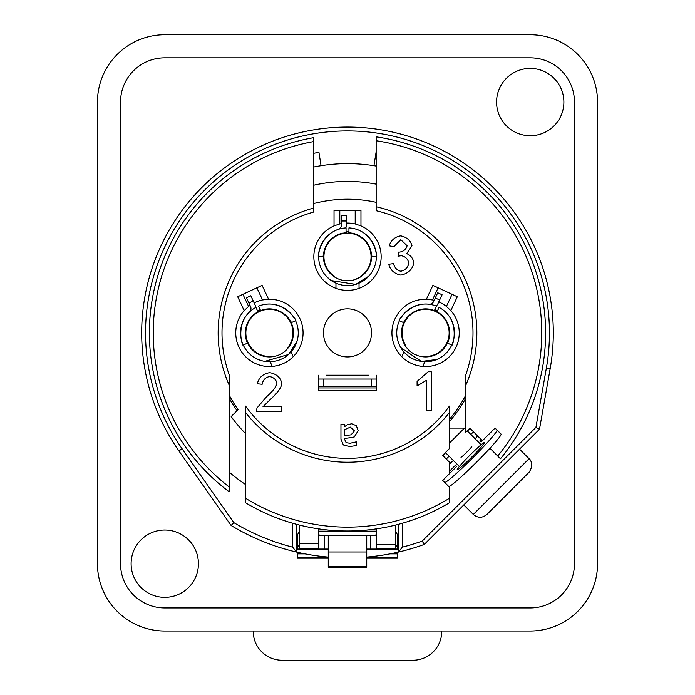 <?xml version="1.0" encoding="UTF-8"?>
<svg xmlns="http://www.w3.org/2000/svg" width="695" height="695" viewBox="0 0 695 695"><rect width="100%" height="100%" fill="white"/><g stroke="black" fill="none" stroke-linecap="round" stroke-linejoin="round"><path stroke-width="1.04" d="M449.439 473.712L449.439 462.158L442.645 455.355L449.439 448.553L449.439 406.089A125.508 125.508 0 0 1 245.561 406.089L245.561 502.763A198.118 198.118 0 0 0 449.439 502.763L449.439 486.344M489.949 448.258L500.47 458.778A198.118 198.118 0 0 0 376.16 136.854L376.16 210.698A125.508 125.508 0 0 1 465.789 374.822L465.789 432.212L469.846 428.155L482.417 440.734M376.351 548.312L395.585 548.312L395.585 544.463L376.351 544.463L376.351 548.312M395.585 525.081L395.585 544.463M229.211 491.808L229.211 374.822A125.508 125.508 0 0 1 313.645 212.036L313.645 137.679A198.118 198.118 0 0 0 229.211 491.808M376.16 184.149A151.475 151.475 0 0 0 313.645 185.244M229.211 398.192A135.125 135.125 0 0 0 237.038 410.71M449.439 421.578A135.125 135.125 0 0 0 465.789 398.192M449.439 448.553L442.645 455.355M469.846 428.155L465.789 432.212M299.415 548.312L318.649 548.312L318.649 543.507L299.415 543.507L299.415 549.076L303.263 549.076L303.263 548.312M376.351 528.886L376.351 544.463M299.415 525.081L299.415 543.507M318.649 528.886L318.649 543.507M297.486 549.076L297.486 534.698L299.415 531.632M397.514 549.076L397.514 534.698L395.585 531.632M318.649 531.162L376.351 531.162M318.649 379.053L323.453 379.053L323.453 386.741L318.649 386.741M376.351 386.741L371.547 386.741L371.547 379.053L323.453 379.053M371.547 379.053L376.351 379.053M323.453 386.741L371.547 386.741M297.486 552.308L297.486 557.929L328.266 557.929M366.734 557.929L397.514 557.929L397.514 552.308M297.486 553.889L305.027 553.889M389.973 553.889L397.514 553.889M297.486 546.392L299.415 546.392M395.585 546.392L397.514 546.392M471.862 446.364A7.697 0.53 135 0 1 466.788 452.176A7.697 0.53 135 0 1 460.976 457.249M444.626 482.373A37.026 2.528 -45 0 0 472.6 457.979A37.026 2.528 -45 0 0 496.986 430.014L501.06 434.08A37.026 2.528 135 0 1 476.666 462.053A37.026 2.528 135 0 1 448.692 486.448L442.706 480.453L456.641 466.51L455.434 465.303L456.641 466.51M471.74 457.119A19.234 1.312 135 0 1 457.206 469.794A19.234 1.312 135 0 1 469.881 455.26A19.234 1.312 135 0 1 484.406 442.593A19.234 1.312 135 0 1 471.74 457.119M446.277 458.987L449.083 456.233M470.845 434.471L473.477 431.786M451.802 461.671L449.439 464.034M477.587 435.895L476.284 437.19M467.318 430.943L470.298 428.607M443.097 455.807L445.556 452.706M479.915 440.821L481.122 442.029L479.915 440.821L481.209 439.527M449.439 471.297L455.434 465.303M449.439 464.399L453.349 460.49M475.111 438.736L477.76 436.078M496.986 430.014L495.066 428.085L481.122 442.029M296.53 549.076L299.415 549.076M391.737 548.312L391.737 549.076L398.47 549.076M164.767 631.025A67.319 67.319 0 0 1 97.448 563.697L97.448 102.069A67.319 67.319 0 0 1 164.767 34.75L530.233 34.75A67.319 67.319 0 0 1 597.552 102.069L597.552 563.697A67.319 67.319 0 0 1 530.233 631.025L164.767 631.025M233.807 522.631L231.122 525.507A225.041 225.041 0 0 0 296.53 552.082L292.682 547.182A221.201 221.201 0 0 1 233.807 522.631L182.064 448.727A201.967 201.967 0 0 1 303.785 135.707A201.967 201.967 0 0 1 546.392 367.959L535.923 427.364L539.494 429.232L550.179 368.628A205.807 205.807 0 0 0 302.951 131.954A205.807 205.807 0 0 0 178.91 450.933L231.122 525.507M398.47 524.334L398.47 552.082L402.318 547.182L402.318 523.266M535.923 427.364L422.195 541.092L424.306 544.42L539.494 429.232M366.734 557.103A225.041 225.041 0 0 0 424.306 544.42M328.266 557.103A225.041 225.041 0 0 1 296.53 552.082L296.53 524.334M245.561 484.537A182.733 182.733 0 0 1 229.211 472.157M313.645 153.317A182.733 182.733 0 0 1 318.944 152.405L321.055 165.697A169.267 169.267 0 0 0 313.645 167.043M376.16 152.422A182.733 182.733 0 0 0 376.056 152.405L373.945 165.697A169.267 169.267 0 0 0 321.055 165.697M480.645 458.04A182.733 182.733 0 0 1 472.652 466.032M376.16 166.062A169.267 169.267 0 0 0 373.945 165.697M574.47 102.069L574.47 563.697A44.237 44.237 0 0 1 530.233 607.943L164.767 607.943A44.237 44.237 0 0 1 120.53 563.697L120.53 102.069A44.237 44.237 0 0 1 164.767 57.833L530.233 57.833A44.237 44.237 0 0 1 574.47 102.069M530.233 68.414A33.664 33.664 0 0 0 501.078 118.897A33.664 33.664 0 0 0 559.379 118.897A33.664 33.664 0 0 0 530.233 68.414M164.767 530.042A33.664 33.664 0 0 0 135.621 580.534A33.664 33.664 0 0 0 193.922 580.534A33.664 33.664 0 0 0 164.767 530.042M328.266 566.625L328.266 535.645L324.417 535.228L370.583 535.228L366.734 535.645L366.734 566.625L328.266 566.625L328.266 567.346L366.734 567.346L366.734 566.625M366.734 549.076L370.583 549.076L370.583 535.228L376.351 535.228M318.649 535.228L324.417 535.228L324.417 549.076L328.266 549.076M391.737 549.076L370.583 549.076M324.417 549.076L303.263 549.076M395.585 549.076L395.585 548.312M398.47 535.228L397.514 535.228M297.486 535.228L296.53 535.228M441.751 631.025L441.751 631.399A28.851 28.851 0 0 1 412.899 660.25L282.101 660.25A28.851 28.851 0 0 1 253.249 631.399L253.249 631.025M318.649 534.898L320.569 535.228M374.431 535.228L376.351 534.898M487.16 514.204L529.069 472.296L487.16 514.204M464.121 504.605L519.547 449.17L529.069 458.691L473.312 514.456C477.839 518.183 482.373 518.183 486.908 514.456M449.439 443.115L464.469 428.094L449.439 428.094M326.346 375.204L368.654 375.204M452.071 294.298L446.416 306.434L450.829 310.613L457.301 296.739L432.898 285.358L426.426 299.232L432.472 299.936L438.128 287.799M256.872 287.799L262.528 299.936L268.574 299.232L262.102 285.358L237.699 296.739L244.171 310.613L248.584 306.434L242.929 294.298M268.574 299.232A33.664 33.664 0 0 1 302.099 340.924A33.664 33.664 0 0 1 253.805 362.712A33.664 33.664 0 0 1 244.171 310.613M262.528 299.936A33.664 33.664 0 0 0 254.144 302.881M250 305.383A33.664 33.664 0 0 0 248.584 306.434M245.561 433.593A143.3 143.3 0 0 1 231.174 416.566L238.072 409.668A133.683 133.683 0 0 1 229.211 395.151M313.645 203.565A133.683 133.683 0 0 1 376.16 202.315M465.789 395.151A133.683 133.683 0 0 1 449.439 419.363M450.829 310.613A33.664 33.664 0 0 1 441.195 362.712A33.664 33.664 0 0 1 392.901 340.924A33.664 33.664 0 0 1 426.426 299.232M356.466 445.547L349.846 446.529L356.466 445.547L356.466 441.829L349.872 443.306L346.084 442.576L344.607 439.301L344.607 438.606L354.268 436.964L344.607 438.606M343.408 444.974L349.846 446.529M344.607 426.652L347.248 424.81L351.644 423.759L356.3 425.67L358.22 430.631L354.268 436.964L358.22 430.631L356.3 425.67L351.644 423.759L347.248 424.81L344.607 426.652L344.607 424.367L340.958 424.367L340.958 439.162L343.321 444.913M347.5 308.841A24.047 24.047 0 0 1 368.324 344.911A24.047 24.047 0 0 1 326.676 344.911A24.047 24.047 0 0 1 347.5 308.841M376.351 375.204L376.351 390.59L318.649 390.59L318.649 375.204M355.197 210.55L355.197 223.946L360.966 225.866L360.966 210.55L334.034 210.55L334.034 225.866L339.803 223.946L339.803 210.55M360.966 225.866A33.664 33.664 0 0 1 374.075 277.374A33.664 33.664 0 0 1 320.925 277.374A33.664 33.664 0 0 1 334.034 225.866M446.416 306.434A33.664 33.664 0 0 0 438.762 301.908M434.193 300.344A33.664 33.664 0 0 0 432.472 299.936M355.197 223.946A33.664 33.664 0 0 0 346.345 223.078M341.54 223.59A33.664 33.664 0 0 0 339.803 223.946M344.607 429.692L350.341 427.121L354.45 430.891L351.114 434.818L344.607 435.704L344.607 429.692M281.849 406.731L281.849 411.284L256.429 411.284L256.985 408L266.281 397.062C272.944 391.216 276.497 386.602 276.923 383.223C276.123 379.592 273.708 377.376 269.677 376.56C265.49 377.333 262.988 379.904 262.171 384.274L257.306 383.779C258.974 377.359 263.136 373.658 269.799 372.668C276.567 373.953 280.563 377.507 281.788 383.336C281.562 387.384 277.783 392.718 270.442 399.347L262.997 406.731L281.849 406.731M388.679 264.256L393.396 263.64C394.908 268.174 397.427 270.694 400.928 271.206C405.246 270.233 407.878 267.549 408.851 263.17C407.982 259.053 405.472 256.559 401.31 255.699L398 256.22L398.496 252.085L399.26 252.146C403.387 251.633 406.01 249.496 407.122 245.726L400.815 239.714L393.865 246.664L389.148 245.813C391.155 240.114 395.021 236.795 400.728 235.848C406.879 237.195 410.632 240.513 411.987 245.813L406.679 253.614C410.788 255.308 413.186 258.462 413.864 263.084C412.344 269.599 408.026 273.604 400.902 275.107C394.525 273.891 390.451 270.277 388.679 264.256M431.248 410.363L426.522 410.363L426.522 380.287L417.087 385.968L417.087 381.399L428.198 371.747L431.248 371.747L431.248 410.363M348.464 231.73A25.003 25.003 0 0 0 346.536 231.73M259.721 309.831A25.003 25.003 0 0 0 257.975 310.648M437.025 310.648A25.003 25.003 0 0 0 435.279 309.831M270.199 361.887L272.31 366.421M293.229 356.665L291.118 352.13M292.595 339.256L292.595 339.256A23.647 0.93 5 0 0 292.578 339.221L292.221 338.786M292.777 335.894L293.255 335.937M259.261 354.155L259.365 354.702A23.647 0.93 -55 0 0 259.383 354.737L259.391 354.745M292.899 331.037L293.325 330.672A23.647 0.93 -175 0 0 293.342 330.638L293.342 330.638M292.942 333.982L293.42 334.026M293.377 330.976L293.446 333.035M293.446 333.331L293.16 336.623M293.108 336.919L292.682 338.925M259.079 354.598L257.254 353.633M257.002 353.486L254.292 351.583M254.066 351.401L252.537 350.019M252.294 349.776L252.302 349.776A23.647 0.93 125 0 0 252.337 349.785L252.893 349.689M259.009 305.974L258.54 306.156A28.851 28.851 0 0 1 294.471 318.605A28.851 28.851 0 0 0 262.693 304.827L262.693 304.836M295.557 320.69L291.196 322.723C293.16 324.504 282.066 303.089 260.573 310.526L258.54 306.156C282.639 296.574 298.303 322.358 295.557 320.69A28.851 28.851 0 0 1 281.597 359.037A28.851 28.851 0 0 1 243.259 345.076C242.772 348.247 233.086 319.674 255.925 307.381L257.958 311.742C238.446 323.427 247.724 345.693 247.62 343.043L243.259 345.076M249.201 312.298L249.192 312.298A28.851 28.851 0 0 0 242.355 342.904A28.851 28.851 0 0 1 249.488 312.012A4.813 4.813 0 0 0 250.53 306.504L248.897 303.02L253.258 300.987L250.817 295.757L246.464 297.79L248.897 303.02M253.258 300.987L254.883 304.471A9.617 9.617 0 0 1 255.725 307.485A28.851 28.851 0 0 1 255.925 307.381M293.916 348.117L292.3 350.445M296.947 341.488L288.547 354.476L264.786 361.365M262.649 360.94L258.279 359.506M267.228 361.652L265.325 361.443M259.661 309.718L259.921 309.127M257.306 310.352L257.923 310.526M246.838 341.184A24.047 24.047 0 0 0 279.572 354.676A24.047 24.047 0 0 0 290.267 320.934M256.064 313.471L255.534 313.28A23.647 0.93 65 0 0 255.508 313.28M263.318 309.631A23.647 0.93 -115 0 0 263.309 309.657L263.11 310.179M258.583 311.959L257.967 310.622M260.33 311.143L259.713 309.814M285.332 350.897L289.824 345.58L289.58 345.059A23.561 23.561 0 0 0 278.877 311.308A23.561 23.561 0 0 0 246.794 326.276A23.561 23.561 0 0 0 265.759 356.161L266.003 356.691L260.112 355.058M278.626 355.093L282.37 353.138M292.369 340.02L289.824 345.58M265.36 356.587L264.621 356.448M290.571 344.294L290.154 345.033M335.963 283.334L335.963 288.338M359.037 288.338L359.037 283.334M365.822 272.292L365.822 272.284A23.647 0.93 30 0 0 365.822 272.249L365.683 271.702M329.317 271.702L329.178 272.249A23.647 0.93 -30 0 0 329.178 272.284L329.178 272.292M369.566 264.969L370.114 264.821A23.647 0.93 -150 0 0 370.148 264.795L370.148 264.795M370.027 265.116L369.227 267.01M369.097 267.28L367.447 270.147M367.281 270.39L366.039 272.023M328.961 272.023L327.719 270.39M327.554 270.147L325.903 267.28M325.773 267.01L324.973 265.116M324.852 264.795L324.852 264.795A23.647 0.93 150 0 0 324.886 264.821L325.434 264.969M349.446 227.934L348.942 227.899A28.851 28.851 0 0 1 376.256 254.361A28.851 28.851 0 0 0 353.269 228.446L353.269 228.455M376.351 256.716L371.547 256.716C372.563 259.157 371.564 235.058 348.942 232.721L348.942 227.899C374.84 229.393 378.132 259.383 376.351 256.716A28.851 28.851 0 0 1 347.5 285.567A28.851 28.851 0 0 1 318.649 256.716C316.868 259.383 320.16 229.393 346.058 227.899L346.058 232.721C323.436 235.058 322.437 259.157 323.453 256.716L318.649 256.716M338.274 229.385A28.851 28.851 0 0 0 337.883 229.515L337.883 229.515A28.851 28.851 0 0 0 318.744 254.361A28.851 28.851 0 0 1 338.265 229.385A4.813 4.813 0 0 0 341.54 224.824L341.54 220.984L346.345 220.984L346.345 215.207L341.54 215.207L341.54 220.984M346.345 220.984L346.345 224.824A9.617 9.617 0 0 1 345.841 227.917A28.851 28.851 0 0 1 346.058 227.899M363.268 280.876L360.827 282.309M368.819 276.158L355.718 284.377L331.28 280.58M329.526 279.286L326.163 276.141M333.365 281.866L331.732 280.876M348.464 231.6L348.942 231.183M346.058 231.183L346.536 231.6M323.54 254.7A24.047 24.047 0 0 0 347.5 280.763A24.047 24.047 0 0 0 371.46 254.7M343.608 233.477L343.208 233.086A23.647 0.93 90 0 0 343.191 233.068A24.021 24.021 0 0 0 324.886 264.821M370.114 264.821A24.021 24.021 0 0 0 351.792 233.086A23.647 0.93 -90 0 0 351.792 233.086L351.392 233.477M346.536 233.172L346.536 231.704M348.464 233.172L348.464 231.704M354.328 279.772L360.644 276.853L360.644 276.271A23.561 23.561 0 0 0 365.205 241.165A23.561 23.561 0 0 0 329.795 241.165A23.561 23.561 0 0 0 334.356 276.271L334.356 276.853L329.708 272.883M346.475 280.737L350.688 280.545M365.292 272.883L360.644 276.853M333.817 276.488L333.2 276.045M361.86 276.002L361.174 276.497M403.882 352.13L401.771 356.665M422.69 366.421L424.801 361.887M435.609 354.745L435.617 354.737A23.647 0.93 55 0 0 435.635 354.702L435.739 354.155M402.779 338.786L402.422 339.221A23.647 0.93 -5 0 0 402.405 339.256L402.405 339.256M402.223 335.894L401.745 335.937M442.107 349.689L442.663 349.785A23.647 0.93 -125 0 0 442.698 349.776L442.706 349.776M442.463 350.019L440.934 351.401M440.708 351.583L437.998 353.486M437.746 353.633L435.921 354.598M402.318 338.925L401.892 336.919M401.84 336.623L401.554 333.331M401.554 333.035L401.623 330.976M401.658 330.638L401.658 330.638A23.647 0.93 175 0 0 401.675 330.672L402.101 331.037M402.058 333.982L401.58 334.026M439.527 307.624L439.075 307.381A28.851 28.851 0 0 1 452.645 342.904A28.851 28.851 0 0 0 442.767 309.701L442.767 309.709M451.741 345.076L447.38 343.043C447.276 345.693 456.554 323.427 437.042 311.742L439.075 307.381C461.914 319.674 452.228 348.247 451.741 345.076A28.851 28.851 0 0 1 413.403 359.037A28.851 28.851 0 0 1 399.443 320.69C396.697 322.358 412.361 296.574 436.46 306.156L434.427 310.526C412.934 303.089 401.84 324.504 403.804 322.723L399.443 320.69M428.372 304.175L428.372 304.167A28.851 28.851 0 0 0 400.529 318.605A28.851 28.851 0 0 1 428.78 304.21A4.813 4.813 0 0 0 433.663 301.465L435.296 297.981L439.648 300.005L442.089 294.776L437.728 292.751L435.296 297.981M439.648 300.005L438.024 303.498A9.617 9.617 0 0 1 436.26 306.078A28.851 28.851 0 0 1 436.46 306.156M429.675 361.443L426.852 361.713M436.703 359.515L421.352 361.426L400.807 347.656M399.764 345.736L398.07 341.532M402.153 349.707L401.084 348.117M437.077 310.526L437.694 310.352M435.079 309.127L435.339 309.718M404.733 320.934A24.047 24.047 0 0 0 415.428 354.676A24.047 24.047 0 0 0 448.162 341.184M431.89 310.179L431.691 309.657A23.647 0.93 115 0 0 431.682 309.631M439.492 313.28A23.647 0.93 -65 0 0 439.466 313.28L438.936 313.471M434.67 311.143L435.287 309.814M436.417 311.959L437.033 310.622M422.039 356.665L428.997 356.691L429.241 356.161A23.561 23.561 0 0 0 448.205 326.276A23.561 23.561 0 0 0 416.123 311.308A23.561 23.561 0 0 0 405.42 345.059L405.176 345.58L402.631 340.02M414.507 354.224L418.407 355.831M434.888 355.058L428.997 356.691M404.838 345.015L404.464 344.364M430.457 356.431L429.623 356.587M449.439 498.263A194.27 194.27 0 0 1 245.561 498.263M245.561 412.509A129.357 129.357 0 0 0 449.439 412.509M465.789 385.221A129.357 129.357 0 0 0 376.16 206.745M376.16 140.746A194.27 194.27 0 0 1 497.742 456.05M229.211 486.986A194.27 194.27 0 0 1 313.645 141.589M313.645 208.04A129.357 129.357 0 0 0 229.211 385.221M297.486 545.792L299.415 545.792M395.585 545.792L397.514 545.792M318.649 387.94L376.351 387.94M297.486 557.538L328.266 557.538M366.734 557.538L397.514 557.538M550.179 368.628L546.392 367.959M422.195 541.092A221.201 221.201 0 0 1 402.318 547.182M178.91 450.933L182.064 448.727M292.682 523.266L292.682 547.182M328.266 551.995L366.734 551.995M255.534 313.28A24.021 24.021 0 0 0 252.337 349.785M293.325 330.672A24.021 24.021 0 0 0 263.309 309.657M259.365 354.702A24.021 24.021 0 0 0 265.994 356.657M289.815 345.554A24.021 24.021 0 0 0 292.578 339.221M329.178 272.249A24.021 24.021 0 0 0 334.356 276.818M360.644 276.818A24.021 24.021 0 0 0 365.822 272.249M431.691 309.657A24.021 24.021 0 0 0 401.675 330.672M442.663 349.785A24.021 24.021 0 0 0 439.466 313.28M402.422 339.221A24.021 24.021 0 0 0 405.185 345.554M429.006 356.657A24.021 24.021 0 0 0 435.635 354.702M529.069 458.691C528.435 457.657 535.193 463.304 529.069 472.296M473.312 514.456L463.791 504.935M481.131 444.757L467.188 430.813M465.789 429.414L464.469 428.094M459.369 466.519L445.426 452.575"/></g></svg>
